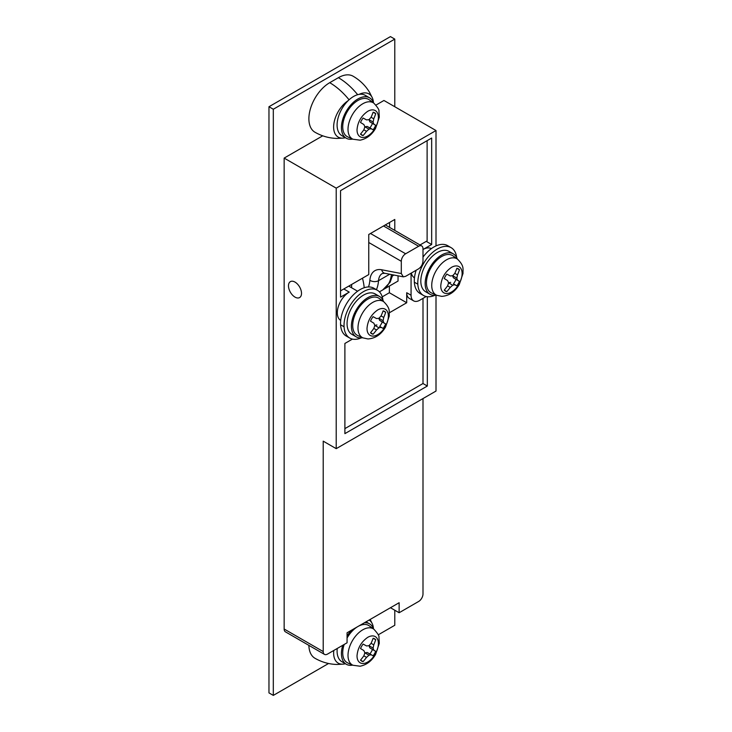 <?xml version="1.0" encoding="UTF-8"?>
<svg xmlns="http://www.w3.org/2000/svg" width="732" height="732" viewBox="0 0 732 732"><rect width="100%" height="100%" fill="white"/><g stroke="black" fill="none" stroke-linecap="round" stroke-linejoin="round"><path stroke-width="1.1" d="M434.881 295.335A27.615 15.939 -60 0 1 423.508 295.472L420.031 293.468A27.615 15.939 -60 0 1 414.349 282.186A27.615 15.939 -60 0 1 416.142 270.254M423.508 295.472A27.615 15.939 -60 0 1 417.826 284.19A27.615 15.939 -60 0 1 429.291 255.642A27.615 15.939 -60 0 1 451.113 247.654A27.615 15.939 -60 0 1 456.686 257.572M422.995 257.078A27.615 15.939 -60 0 1 447.645 245.65L451.113 247.654M436.4 295.142A23.314 13.46 -60 0 1 429.986 294.264A23.314 13.46 -60 0 1 425.274 285.764A23.314 13.46 -60 0 1 441.643 255.029A23.314 13.46 -60 0 1 453.309 253.876A23.314 13.46 -60 0 1 457.28 258.982M436.72 295.289L431.587 293.01A21.475 12.398 -60 0 1 426.491 283.888A21.475 12.398 -60 0 1 436.309 260.738A21.475 12.398 -60 0 1 441.643 256.529A21.475 12.398 -60 0 1 453.026 255.889L457.564 259.192A20.88 12.06 -60 0 0 453.245 257.81A20.88 12.06 -60 0 0 446.502 259.823A20.88 12.06 -60 0 0 441.314 263.904A20.88 12.06 -60 0 0 431.761 286.422A20.88 12.06 -60 0 0 436.72 295.289L441.716 296.368C449.109 295.838 454.965 291.876 459.293 284.464L463.036 273.384C462.734 268.928 464.6 266.247 457.564 259.192M429.986 294.264L425.649 291.757A23.314 13.46 -60 0 1 420.937 283.266A23.314 13.46 -60 0 1 437.306 252.522A23.314 13.46 -60 0 1 448.963 251.369L453.309 253.876M446.822 291.638A55.129 45 -58.3 0 0 450.262 287.392A55.046 40.718 -21 0 0 452.705 285.215A54.927 18.995 14.9 0 0 454.819 284.757A55.129 0.814 29.4 0 0 456.878 285.837A12.883 7.439 120 0 0 459.449 281.372A55.129 0.769 -149.4 0 0 457.491 280.136A54.927 18.931 -135 0 0 456.823 278.078L452.696 275.699A54.927 18.995 -165.1 0 1 450.262 275.964A55.129 0.769 -150.6 0 1 446.822 274.079A12.883 7.439 120 0 0 444.251 278.544A55.129 0.824 30.6 0 1 447.6 280.594A54.927 18.995 45.1 0 1 448.588 282.836A54.937 40.653 81.1 0 1 448.377 283.504A54.927 40.644 81.1 0 1 447.591 285.846A55.129 45 118.2 0 1 444.251 290.147A12.883 7.439 120 0 0 445.404 291.116A12.883 7.439 120 0 0 446.822 291.638L444.251 290.147M450.262 287.392L447.591 285.846M452.705 285.215L448.588 282.836M454.819 284.757L453.447 283.851A12.883 7.439 120 0 0 456.018 279.395L453.364 277.757L452.577 275.708M448.542 282.717L450.692 282.378M456.878 285.837L453.447 283.851M459.449 281.372L456.018 279.395M457.491 280.136L453.364 277.757M456.823 278.078A54.927 40.663 -98.9 0 0 457.491 274.875L454.819 273.329A54.927 40.663 158.9 0 1 452.715 275.69M457.491 274.875A55.129 45 -61.7 0 0 459.449 269.769L456.878 268.278A55.129 45 121.8 0 1 454.819 273.329M459.449 269.769A12.883 7.439 120 0 0 458.296 268.8A12.883 7.439 120 0 0 456.878 268.278M352.668 665.123A23.314 13.46 -60 0 1 346.254 664.244A23.314 13.46 -60 0 1 341.542 655.744A23.314 13.46 -60 0 1 342.759 645.276M347.069 635.971A23.314 13.46 -60 0 1 351.488 630.225M364.335 622.804A23.314 13.46 -60 0 1 369.568 623.856A23.314 13.46 -60 0 1 373.54 628.971M347.069 638.039A21.475 12.398 -60 0 1 352.568 630.719A21.475 12.398 -60 0 1 357.911 626.51A21.475 12.398 -60 0 1 369.294 625.869L373.832 629.181A20.871 12.051 -60 0 0 368.022 627.891A20.871 12.051 -60 0 0 362.77 629.813A20.871 12.051 -60 0 0 357.582 633.894A20.871 12.051 -60 0 0 348.039 656.403A20.871 12.051 -60 0 0 352.998 665.269L360.107 666.212C366.604 664.903 371.764 660.969 375.589 654.39L379.295 643.3L378.956 637.27C379.341 635.98 377.63 633.281 373.832 629.181M352.998 665.269L347.856 662.991A21.475 12.398 -60 0 1 342.75 653.868A21.475 12.398 -60 0 1 344.196 644.453M364.829 652.88L367.153 652.468L369.907 653.951A12.883 7.439 120 0 0 372.478 649.485L369.825 647.847L369.01 645.633M366.531 645.944A54.927 18.931 15 0 0 368.974 645.679A54.927 40.663 -21.1 0 0 371.087 643.309L373.759 644.855A54.927 40.663 81.1 0 1 373.091 648.058A54.927 18.931 45 0 1 373.759 650.117A55.129 0.769 30.6 0 1 375.717 651.352A12.883 7.439 -60 0 1 373.137 655.817A55.129 0.814 -150.6 0 1 371.078 654.737A54.927 18.995 -165.1 0 1 368.974 655.195A55.046 40.718 159 0 1 366.531 657.373A55.129 45 121.7 0 1 363.09 661.618A12.883 7.439 -60 0 1 361.672 661.097A12.883 7.439 -60 0 1 360.51 660.127A55.129 45 -61.8 0 0 363.85 655.835A54.927 40.663 -98.9 0 0 364.646 653.484A54.937 40.663 -98.9 0 0 364.847 652.816A54.927 18.931 -135 0 0 363.85 650.556A55.129 0.769 -149.4 0 0 360.51 648.525A12.883 7.439 -60 0 1 363.09 644.059A55.129 0.769 29.4 0 0 366.531 645.944M360.51 660.127L363.09 661.618M363.859 655.826L366.531 657.373M364.875 652.834L368.974 655.195M367.153 652.468L371.078 654.737M369.907 653.951L373.137 655.817M372.478 649.485L375.717 651.352M369.825 647.847L373.759 650.117M369.001 645.697L373.091 648.058M371.087 643.309A55.129 45 -58.2 0 0 373.137 638.258L375.717 639.75A55.129 45 118.3 0 1 373.759 644.855M373.137 638.258A12.883 7.439 -60 0 1 374.555 638.78A12.883 7.439 -60 0 1 375.717 639.75M346.254 664.244L341.917 661.737A23.314 13.46 -60 0 1 337.205 653.246A23.314 13.46 -60 0 1 337.232 648.479M369.111 620.05A22.052 12.737 -60 0 1 372.478 624.204A22.052 12.737 -60 0 1 373.466 628.751M345.367 663.723A22.052 12.737 -60 0 1 343.674 664.08A22.052 12.737 -60 0 1 333.792 650.455M343.674 664.08L337.196 664.473C329.318 664.308 321.915 662.25 314.98 658.278A29.454 17.001 -60 0 1 308.886 645.377M352.668 139.089A23.314 13.46 -60 0 1 346.254 138.202A23.314 13.46 -60 0 1 341.542 129.71A23.314 13.46 -60 0 1 357.911 98.976A23.314 13.46 -60 0 1 369.568 97.814A23.314 13.46 -60 0 1 373.54 102.938M352.998 139.226L347.856 136.957A21.475 12.398 -60 0 1 342.75 127.835A21.475 12.398 -60 0 1 352.568 104.676A21.475 12.398 -60 0 1 357.911 100.476A21.475 12.398 -60 0 1 369.294 99.836L373.832 103.148A20.871 12.051 -60 0 0 368.022 101.849A20.871 12.051 -60 0 0 362.77 103.77A20.871 12.051 -60 0 0 357.582 107.851A20.871 12.051 -60 0 0 348.039 130.36A20.871 12.051 -60 0 0 352.998 139.226L360.107 140.178C366.604 138.87 371.764 134.926 375.589 128.347L379.295 117.257L378.956 111.227C379.341 109.937 377.63 107.247 373.832 103.148M364.829 126.837L367.153 126.435L369.907 127.908A12.883 7.439 120 0 0 372.478 123.443L369.825 121.805L369.01 119.6M366.531 119.902A54.927 18.931 15 0 0 368.974 119.645A54.927 40.663 -21.1 0 0 371.087 117.266L373.759 118.813A54.927 40.663 81.1 0 1 373.091 122.024A54.927 18.931 45 0 1 373.759 124.074A55.129 0.769 30.6 0 1 375.717 125.309A12.883 7.439 -60 0 1 373.137 129.774A55.129 0.814 -150.6 0 1 371.078 128.704A54.927 18.995 -165.1 0 1 368.974 129.152A55.046 40.718 159 0 1 366.531 131.33A55.129 45 121.7 0 1 363.09 135.576A12.883 7.439 -60 0 1 361.672 135.063A12.883 7.439 -60 0 1 360.51 134.093A55.129 45 -61.8 0 0 363.85 129.793A54.927 40.663 -98.9 0 0 364.646 127.45A54.937 40.663 -98.9 0 0 364.847 126.773A54.927 18.931 -135 0 0 363.85 124.522A55.129 0.769 -149.4 0 0 360.51 122.491A12.883 7.439 -60 0 1 363.09 118.026A55.129 0.769 29.4 0 0 366.531 119.902M360.51 134.093L363.09 135.576M363.859 129.793L366.531 131.33M364.875 126.792L368.974 129.152M367.153 126.435L371.078 128.704M369.907 127.908L373.137 129.774M372.478 123.443L375.717 125.309M369.825 121.805L373.759 124.074M369.001 119.655L373.091 122.024M371.087 117.266A55.129 45 -58.2 0 0 373.137 112.225L375.717 113.707A55.129 45 118.3 0 1 373.759 118.813M373.137 112.225A12.883 7.439 -60 0 1 374.555 112.737A12.883 7.439 -60 0 1 375.717 113.707M346.254 138.202L341.917 135.695A23.314 13.46 -60 0 1 337.205 127.203A23.314 13.46 -60 0 1 353.574 96.468A23.314 13.46 -60 0 1 365.231 95.316L369.568 97.814M361.123 337.919A27.615 15.939 -60 0 1 349.75 338.056L346.273 336.052A27.615 15.939 -60 0 1 340.59 324.77A27.615 15.939 -60 0 1 352.065 296.222A27.615 15.939 -60 0 1 373.887 288.234L377.355 290.238A27.615 15.939 -60 0 1 382.928 300.157M349.75 338.056A27.615 15.939 -60 0 1 344.067 326.774A27.615 15.939 -60 0 1 355.532 298.226A27.615 15.939 -60 0 1 377.355 290.238M362.642 337.727A23.314 13.46 -60 0 1 356.228 336.848A23.314 13.46 -60 0 1 351.516 328.348A23.314 13.46 -60 0 1 367.894 297.613A23.314 13.46 -60 0 1 379.551 296.46A23.314 13.46 -60 0 1 383.522 301.566M362.962 337.873L357.829 335.595A21.475 12.398 -60 0 1 352.733 326.472A21.475 12.398 -60 0 1 362.55 303.322A21.475 12.398 -60 0 1 367.894 299.113A21.475 12.398 -60 0 1 379.268 298.473L383.806 301.776A20.88 12.06 -60 0 0 379.487 300.395A20.88 12.06 -60 0 0 372.744 302.408A20.88 12.06 -60 0 0 367.555 306.488A20.88 12.06 -60 0 0 358.012 329.007A20.88 12.06 -60 0 0 362.962 337.873L367.958 338.953C375.351 338.422 381.207 334.46 385.544 327.048L389.278 315.968C388.976 311.503 390.842 308.831 383.806 301.776M356.228 336.848L351.891 334.341A23.314 13.46 -60 0 1 347.178 325.85A23.314 13.46 -60 0 1 363.548 295.106A23.314 13.46 -60 0 1 375.205 293.953L379.551 296.46M373.073 334.222A55.129 45 -58.3 0 0 376.513 329.976A55.046 40.718 -21 0 0 378.956 327.799A54.927 18.995 14.9 0 0 381.061 327.341A55.129 0.814 29.4 0 0 383.12 328.421A12.883 7.439 120 0 0 385.691 323.956A55.129 0.769 -149.4 0 0 383.733 322.721A54.927 18.931 -135 0 0 383.074 320.662L378.938 318.283A54.927 18.995 -165.1 0 1 376.504 318.548A55.129 0.769 -150.6 0 1 373.073 316.663A12.883 7.439 120 0 0 370.493 321.128A55.129 0.824 30.6 0 1 373.842 323.178A54.927 18.995 45.1 0 1 374.83 325.42A54.937 40.653 81.1 0 1 374.619 326.088A54.927 40.644 81.1 0 1 373.832 328.43A55.129 45 118.2 0 1 370.493 332.731A12.883 7.439 120 0 0 371.646 333.7A12.883 7.439 120 0 0 373.073 334.222L370.493 332.731M376.513 329.976L373.832 328.43M378.956 327.799L374.83 325.42M381.061 327.341L379.688 326.435A12.883 7.439 120 0 0 382.26 321.979L379.615 320.342L378.819 318.292M374.784 325.301L376.934 324.962M383.12 328.421L379.688 326.435M385.691 323.956L382.26 321.979M383.733 322.721L379.615 320.342M383.074 320.662A54.927 40.663 -98.9 0 0 383.733 317.459L381.061 315.913A54.927 40.663 158.9 0 1 378.956 318.274M383.733 317.459A55.129 45 -61.7 0 0 385.691 312.354L383.12 310.862A55.129 45 121.8 0 1 381.061 315.913M385.691 312.354A12.883 7.439 120 0 0 384.538 311.384A12.883 7.439 120 0 0 383.12 310.862M324.468 654.371L285.425 631.826A6.14 3.541 -60 0 1 284.153 629.017L323.205 651.562A6.14 3.541 120 0 0 324.468 654.371A6.14 3.541 120 0 0 327.543 654.069L347.069 642.797L347.069 632.777L399.132 602.72L399.132 612.739L418.649 601.466A6.14 3.541 120 0 0 422.995 593.954L422.995 398.565M390.449 607.725L399.132 612.739M389.369 286.056L389.369 292.727L382.241 296.844M389.58 227.405L389.58 222.464L389.58 227.405M389.369 292.727L406.718 302.746L406.718 292.727A12.27 7.082 120 0 0 409.261 298.345L413.598 300.852A12.27 7.082 -60 0 1 411.064 295.234L411.064 273.192M389.351 312.784L406.718 302.746M431.349 248.642A16.873 9.745 -60 0 0 422.995 249.52L431.67 244.506L431.67 138.046L340.554 190.649L340.554 297.11L349.237 292.105A16.873 9.745 120 0 0 341.185 300.358A16.873 9.745 120 0 0 340.719 320.442M426.244 241.377L431.67 244.506M426.198 296.515L419.738 300.248A12.27 7.082 -60 0 1 413.598 300.852M344.891 428.623L422.995 383.531L427.332 386.038L344.891 433.637L344.891 343.454L352.44 339.099M422.995 383.531L422.995 298.363M427.332 386.038L427.332 296.698M268.964 106.735L268.964 692.893L273.31 695.4L273.31 109.242L268.964 106.735L390.449 36.6L394.786 39.107L394.786 106.735M323.205 651.562L323.205 441.149L336.217 448.661L336.217 188.151L284.153 158.094L284.153 629.017M436.007 245.906L436.007 130.534L336.217 188.151M436.007 130.534L383.943 100.476L375.937 105.097M322.73 135.813L284.153 158.094M436.007 295.216L436.007 391.053L336.217 448.661M394.786 610.232L394.786 625.265L378.197 634.845M328.567 663.494L273.31 695.4M273.31 109.242L394.786 39.107M288.536 284.977A9.205 5.316 -120 0 0 294.996 297.11A9.205 5.316 -120 0 0 299.598 297.567A9.205 5.316 -120 0 0 301.465 294.218A9.205 5.316 -120 0 0 297.842 284.483A9.205 5.316 -120 0 0 290.403 281.628A9.205 5.316 -120 0 0 288.536 284.977A9.205 5.316 -120 0 0 292.16 294.722A9.205 5.316 -120 0 0 299.598 297.567A9.205 5.316 -120 0 0 301.465 294.218A9.205 5.316 -120 0 0 294.996 282.085A9.205 5.316 -120 0 0 290.403 281.628A9.205 5.316 -120 0 0 288.536 284.977M414.477 277.858A16.873 9.745 -60 0 1 411.347 273.027M351.616 284.464L351.616 287.777M398.043 275.827L398.043 281.051L383.824 289.259M385.307 224.934L421.724 245.961A6.14 3.541 120 0 1 422.995 248.77L422.995 261.022C422.712 264.362 421.266 266.96 418.649 268.809L405.638 276.321L403.314 276.842L401.301 273.539L401.301 261.297L368.754 242.502M421.724 245.961A6.14 3.541 120 0 0 418.649 246.263L405.638 253.775A6.14 3.541 120 0 0 401.301 261.297M362.477 278.197A46.015 26.572 60 0 1 364.207 287.722M427.113 140.681L427.113 240.874L420.012 244.973M394.786 230.415L394.786 219.463L368.754 234.487L368.754 274.573L340.554 290.851M359.046 94.391A22.052 12.737 -60 0 1 372.478 98.161A22.052 12.737 -60 0 1 373.466 102.718M345.367 137.689A22.052 12.737 -60 0 1 343.674 138.046A22.052 12.737 -60 0 1 333.801 124.294A22.052 12.737 -60 0 1 348.103 100.705M343.674 138.046L337.196 138.43C329.318 138.266 321.915 136.207 314.98 132.245A29.454 17.001 -60 0 1 310.469 108.647A29.454 17.001 -60 0 1 329.711 82.689L338.385 77.684A29.454 17.001 -60 0 1 353.117 76.219C360.016 80.246 365.497 85.626 369.578 92.369L372.478 98.161M417.826 284.19L414.349 282.186M456.32 265.926A15.107 8.72 -60 0 1 462.121 273.548A15.107 8.72 -60 0 1 461.956 275.808A15.107 8.72 -60 0 1 451.434 292.059A15.107 8.72 -60 0 1 446.557 293.514A15.107 8.72 -60 0 1 440.82 287.273L440.755 285.892C441.423 278.068 444.983 271.901 451.434 267.381A15.107 8.72 -60 0 1 456.32 265.926M363.896 663.43A15.107 8.72 -60 0 1 357.088 657.254L357.015 655.872C357.683 648.049 361.242 641.882 367.702 637.362A15.107 8.72 -60 0 1 371.508 635.971A15.107 8.72 -60 0 1 378.389 643.529A15.107 8.72 -60 0 1 378.197 645.953A15.107 8.72 -60 0 1 367.702 662.039A15.107 8.72 -60 0 1 363.896 663.43M363.896 137.387A15.107 8.72 -60 0 1 357.088 131.211L357.015 129.829C357.683 122.006 361.242 115.839 367.702 111.328A15.107 8.72 -60 0 1 371.508 109.937A15.107 8.72 -60 0 1 378.389 117.495A15.107 8.72 -60 0 1 378.197 119.911A15.107 8.72 -60 0 1 367.702 135.996A15.107 8.72 -60 0 1 363.896 137.387M344.067 326.774L340.59 324.77M382.562 308.511A15.107 8.72 -60 0 1 388.363 316.132A15.107 8.72 -60 0 1 388.198 318.393A15.107 8.72 -60 0 1 377.675 334.643A15.107 8.72 -60 0 1 372.798 336.098A15.107 8.72 -60 0 1 367.071 329.858L366.997 328.476C367.665 320.653 371.225 314.476 377.675 309.965A15.107 8.72 -60 0 1 382.562 308.511M406.718 292.727L411.064 295.234M343.811 288.975L349.237 292.105M392.773 274.811L390.138 282.223L382.754 289.927A42.95 24.797 -120 0 0 391.41 274.555M389.717 274.226L378.526 280.685A42.95 24.797 60 0 1 376.404 289.689M418.649 246.263L383.513 225.978M370.493 233.49L405.638 253.775M381.665 269.769A6.14 4.484 -79.1 0 0 384.849 273.292L382.296 273.503A18.41 10.623 -120 0 0 378.526 280.685A6.14 3.834 -175.6 0 1 369.861 280.274A24.54 14.173 60 0 1 381.665 269.769L401.301 273.539M368.471 286.944A36.81 21.255 -120 0 0 369.861 280.274M393.972 275.04L392.544 275.863M349.063 99.799A55.22 31.879 -120 0 0 329.711 82.689M357.673 94.703A55.22 31.879 -120 0 0 338.385 77.684M366.046 621.816L369.568 623.856M370.172 619.437L372.478 624.204M348.752 286.12L357.591 291.217M382.754 289.927L379.423 291.848M384.849 273.292L403.314 276.842"/></g></svg>
